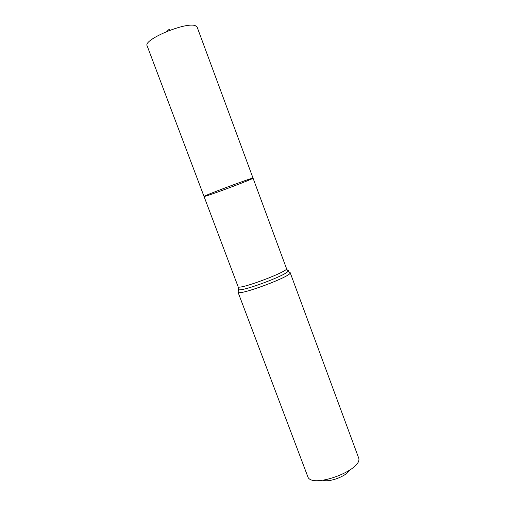 <?xml version="1.0" encoding="UTF-8"?>
<svg xmlns="http://www.w3.org/2000/svg" width="506" height="506" viewBox="0 0 506 506"><rect width="100%" height="100%" fill="white"/><g stroke="black" fill="none" stroke-linecap="round" stroke-linejoin="round"><path stroke-width="0.76" d="M204.038 196.499C202.141 196.258 254.322 176.746 253.051 178.169C254.151 178.561 214.361 193.646 205.759 196.119L204.038 196.499C202.141 196.258 254.322 176.746 253.051 178.169L197.15 27.141L195.36 25.717C186.164 21.53 142.844 39.708 147.138 45.837L238.086 286.655C237.769 290.526 289.28 271.267 286.497 268.553L253.051 178.169M322.961 480.245C329.324 482.61 346.205 476.298 349.456 470.34M290.153 272.614C293.259 275.757 237.712 296.529 237.991 292.114L308.116 477.512C313.979 488.069 361.36 470.352 358.862 458.537L290.153 272.614L287.996 271.361C288.629 270.647 288.401 270.255 287.326 270.191M166.929 31.397L169.39 29.114L169.82 30.271M238.541 288.433C237.769 289.192 237.852 289.628 238.8 289.755C243.721 291.133 285.188 275.637 287.996 271.361L286.497 268.553M237.991 292.114L238.8 289.755L238.086 286.655"/></g></svg>
